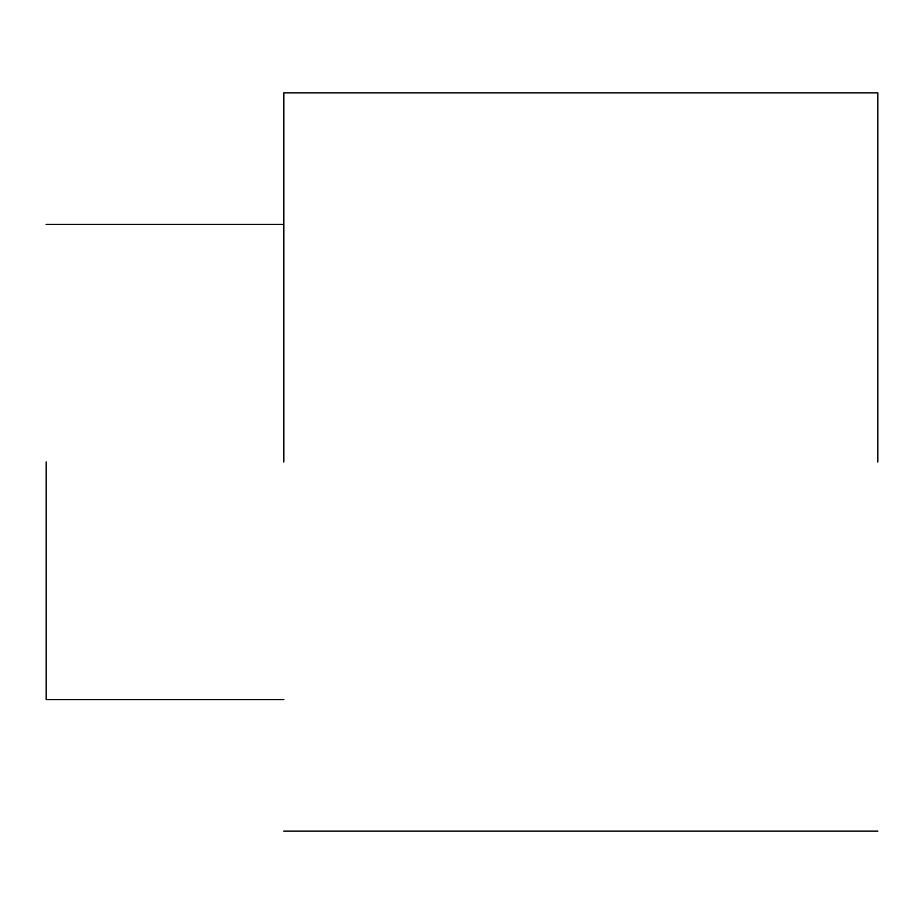 <?xml version="1.0" encoding="UTF-8"?>
<svg xmlns="http://www.w3.org/2000/svg" width="924" height="924" viewBox="0 0 924 924"><rect width="100%" height="100%" fill="white"/><g stroke="black" fill="none" stroke-linecap="round" stroke-linejoin="round"><path stroke-width="1.39" d="M46.2 462L46.2 699.595L46.2 462M877.8 462L877.8 92.874L877.8 462M283.795 462L283.795 92.874L283.795 462M877.8 831.126L283.795 831.126M877.8 92.874L283.795 92.874M283.795 699.595L46.2 699.595M283.795 224.405L46.2 224.405"/></g></svg>
